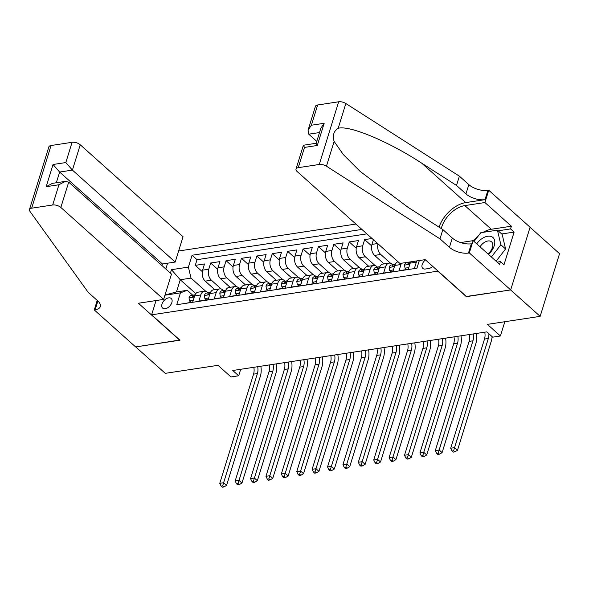 <?xml version="1.0" encoding="UTF-8"?>
<svg xmlns="http://www.w3.org/2000/svg" width="589" height="589" viewBox="0 0 589 589"><rect width="100%" height="100%" fill="white"/><g stroke="black" fill="none" stroke-linecap="round" stroke-linejoin="round"><path stroke-width="0.88" d="M165.251 308.724A6.435 3.954 -48.2 0 0 171.075 304.299A6.435 3.954 -48.2 0 0 171.215 298.505A6.435 3.954 -48.2 0 0 168.609 297.879A6.435 3.954 -48.2 0 0 162.778 302.304A6.435 3.954 -48.2 0 0 162.638 308.099A6.435 3.954 -48.2 0 0 165.251 308.724M355.889 224.048L178.629 250.995M530.071 227.302L559.55 253.675L540.15 316.352L487.412 324.37L500.414 335.995L504.832 321.727M156.041 300.559L151.623 314.828L179.976 340.192L135.713 346.921L165.251 373.345L217.989 365.327L230.984 376.953L238.685 375.782L240.687 369.296M466.4 296.473L510.611 289.935L540.15 316.352M183.407 303.703L192.721 302.069L194.635 295.892L200.79 294.949A8.04 5.087 -98.6 0 1 204.309 291.231A8.04 5.087 -98.6 0 1 207.615 292.402L208.094 292.829M200.79 294.949L198.876 301.134L208.116 299.735L210.03 293.55L216.185 292.615A8.04 5.087 -98.6 0 1 219.704 288.89A8.04 5.087 -98.6 0 1 223.01 290.06L223.489 290.487M216.185 292.615L214.271 298.792L223.511 297.393L225.425 291.209L231.58 290.274A8.04 5.087 -98.6 0 1 235.099 286.548A8.04 5.087 -98.6 0 1 238.405 287.719L238.884 288.154M231.58 290.274L229.666 296.458L238.906 295.052L240.82 288.868L246.975 287.933A8.04 5.087 -98.6 0 1 250.494 284.207A8.04 5.087 -98.6 0 1 253.8 285.385L254.279 285.812M246.975 287.933L245.061 294.117L254.301 292.711L256.215 286.526L262.377 285.591A8.04 5.087 -98.6 0 1 265.889 281.866A8.04 5.087 -98.6 0 1 269.195 283.044L269.674 283.471M262.377 285.591L260.463 291.776L269.696 290.37L271.61 284.185L277.772 283.25A8.04 5.087 -98.6 0 1 281.284 279.525A8.04 5.087 -98.6 0 1 284.59 280.703L285.069 281.13M277.772 283.25L275.858 289.435L285.091 288.028L287.005 281.844L293.167 280.909A8.04 5.087 -98.6 0 1 296.687 277.191A8.04 5.087 -98.6 0 1 299.992 278.361L300.471 278.788M293.167 280.909L291.253 287.093L300.486 285.687L302.4 279.51L308.562 278.568A8.04 5.087 -98.6 0 1 312.082 274.849A8.04 5.087 -98.6 0 1 315.387 276.02L315.866 276.447M308.562 278.568L306.648 284.752L315.888 283.346L317.802 277.169L323.957 276.226A8.04 5.087 -98.6 0 1 327.477 272.508A8.04 5.087 -98.6 0 1 330.782 273.679L331.261 274.106M323.957 276.226L322.043 282.411L331.283 281.012L333.197 274.827L339.352 273.892A8.04 5.087 -98.6 0 1 342.872 270.167A8.04 5.087 -98.6 0 1 346.177 271.338L346.656 271.765M339.352 273.892L337.438 280.069L346.678 278.671L348.592 272.486L354.747 271.551A8.04 5.087 -98.6 0 1 358.267 267.826A8.04 5.087 -98.6 0 1 361.572 269.004L362.051 269.431M354.747 271.551L352.833 277.736L362.073 276.329L363.987 270.145L370.142 269.21A8.04 5.087 -98.6 0 1 373.662 265.484A8.04 5.087 -98.6 0 1 376.967 266.662L377.446 267.089M370.142 269.21L368.228 275.394L377.468 273.988L379.382 267.804L385.545 266.869A8.04 5.087 -98.6 0 1 389.057 263.143A8.04 5.087 -98.6 0 1 392.362 264.321L392.841 264.748M385.545 266.869L383.63 273.053L392.863 271.647L394.777 265.462L400.94 264.527A8.04 5.087 -98.6 0 1 401.455 263.254M400.94 264.527L399.025 270.712L408.258 269.306L410.172 263.121A8.04 5.087 -98.6 0 1 410.695 261.847M372.034 238.493L364.635 239.613L371.63 245.871M368.699 266.243L359.194 257.739A8.04 5.087 81.4 0 1 356.566 246.732L358.473 240.555L349.24 241.954L356.235 248.212M353.304 268.584L343.792 260.08A8.04 5.087 81.4 0 1 341.164 249.073L343.078 242.889L333.845 244.295L340.84 250.553M337.902 270.925L328.397 262.422A8.04 5.087 81.4 0 1 325.769 251.415L327.683 245.23L318.45 246.636L325.445 252.895M322.507 273.259L313.002 264.763A8.04 5.087 81.4 0 1 310.374 253.756L312.288 247.571L303.048 248.978L310.042 255.236M307.112 275.6L297.607 267.097A8.04 5.087 81.4 0 1 294.979 256.097L296.893 249.913L287.653 251.319L294.647 257.57M291.717 277.942L282.212 269.438A8.04 5.087 81.4 0 1 279.584 258.438L281.498 252.254L272.258 253.66L279.252 259.911M276.322 280.283L266.817 271.779A8.04 5.087 81.4 0 1 264.189 260.78L266.103 254.595L256.863 256.001L263.857 262.252M260.927 282.624L251.422 274.121A8.04 5.087 81.4 0 1 248.794 263.121L250.708 256.937L241.468 258.335L248.462 264.594M245.532 284.966L236.02 276.462A8.04 5.087 81.4 0 1 233.391 265.455L235.305 259.278L226.073 260.677L233.067 266.935M230.13 287.307L220.625 278.803A8.04 5.087 81.4 0 1 217.996 267.796L219.911 261.612L210.678 263.018L217.672 269.276M500.414 335.995L492.713 337.166L486.808 331.879L232.773 370.496L238.685 375.782M425.523 259.911A6.229 3.836 -48.2 0 0 422.814 268.422A6.229 3.836 -48.2 0 0 425.339 269.026L428.726 268.51A6.229 3.836 -48.2 0 0 432.709 266.338M165.811 269.004L167.6 263.202M151.623 314.828L438.047 271.109M195.784 293.631L180.256 279.746L176.479 291.945L187.258 290.303L180.433 292.851L176.759 304.712L416.938 268.201L419.309 260.537M180.433 292.851L164.942 295.207M170.405 273.112L171.465 269.681L188.399 267.104L192.073 255.243L361.904 229.43M221.243 289.015L211.392 280.209A8.04 5.087 -98.6 0 1 208.764 269.202L210.678 263.018M214.735 289.641L205.23 281.144L211.392 280.209M236.638 286.681L226.787 277.868A8.04 5.087 -98.6 0 1 224.159 266.861L226.073 260.677M252.033 284.34L242.182 275.527A8.04 5.087 -98.6 0 1 239.554 264.52L241.468 258.335M267.428 281.998L257.577 273.186A8.04 5.087 -98.6 0 1 254.949 262.179L256.863 256.001M282.823 279.657L272.972 270.844A8.04 5.087 -98.6 0 1 270.344 259.845L272.258 253.66M298.218 277.316L288.367 268.503A8.04 5.087 -98.6 0 1 285.739 257.503L287.653 251.319M313.62 274.975L303.762 266.162A8.04 5.087 -98.6 0 1 301.134 255.162L303.048 248.978M329.015 272.633L319.164 263.82A8.04 5.087 -98.6 0 1 316.536 252.821L318.45 246.636M344.41 270.292L334.559 261.487A8.04 5.087 -98.6 0 1 331.931 250.48L333.845 244.295M359.805 267.958L349.954 259.145A8.04 5.087 -98.6 0 1 347.326 248.138L349.24 241.954M375.2 265.617L365.349 256.804A8.04 5.087 -98.6 0 1 362.721 245.797L364.635 239.613M390.595 263.276L380.744 254.463A8.04 5.087 -98.6 0 1 378.005 243.839M384.094 263.901L374.589 255.398L380.744 254.463M366.866 233.87L197.035 259.683L195.276 265.359L202.27 271.617M205.23 281.144A8.04 5.087 81.4 0 1 202.601 270.137L204.516 263.953L195.276 265.359M373.404 239.716L371.961 244.398A8.04 5.087 81.4 0 0 374.589 255.398M417.005 267.98L414.42 268.37L416.335 262.186A8.04 5.087 -98.6 0 1 416.85 260.912M187.258 290.303L192.699 295.17M466.341 296.665L437.988 271.301M205.848 291.356L191.027 278.111L180.256 279.746L171.465 269.681M398.076 261.781A8.04 5.087 81.4 0 0 394.777 265.462M389.057 263.143L382.902 264.078A8.04 5.087 81.4 0 0 379.382 267.804M373.662 265.484L367.507 266.419A8.04 5.087 81.4 0 0 363.987 270.145M358.267 267.826L352.112 268.761A8.04 5.087 81.4 0 0 348.592 272.486M342.872 270.167L336.717 271.102A8.04 5.087 81.4 0 0 333.197 274.827M327.477 272.508L321.314 273.443A8.04 5.087 81.4 0 0 317.802 277.169M312.082 274.849L305.919 275.785A8.04 5.087 81.4 0 0 302.4 279.51M296.687 277.191L290.524 278.126A8.04 5.087 81.4 0 0 287.005 281.844M281.284 279.525L275.129 280.467A8.04 5.087 81.4 0 0 271.61 284.185M265.889 281.866L259.734 282.801A8.04 5.087 81.4 0 0 256.215 286.526M250.494 284.207L244.339 285.142A8.04 5.087 81.4 0 0 240.82 288.868M235.099 286.548L228.944 287.484A8.04 5.087 81.4 0 0 225.425 291.209M219.704 288.89L213.542 289.825A8.04 5.087 81.4 0 0 210.03 293.55M197.035 259.683L192.073 255.243M188.399 267.104L191.027 278.111M204.309 291.231L198.147 292.166A8.04 5.087 81.4 0 0 194.635 295.892M164.994 295.023L176.479 291.945M488.885 333.735A10.05 6.354 -98.6 0 1 488.347 338.461L454.553 447.647L457.506 450.291L491.3 341.105A15.078 9.534 81.4 0 0 492.095 336.613M484.769 332.189A10.05 6.354 -98.6 0 1 484.497 339.05L450.703 448.229L454.553 447.647L453.604 450.813L452.065 451.049L453.243 452.109L454.782 451.873L453.604 450.813M454.782 451.873L457.506 450.291M450.703 448.229L452.065 451.049M488.465 254.367A13.068 8.04 -48.2 0 0 492.183 236.969A13.068 8.04 -48.2 0 0 476.7 243.846M487.92 253.881A8.945 5.5 -48.2 0 0 491.587 241.851A8.945 5.5 -48.2 0 0 491.071 241.468A8.945 5.5 -48.2 0 0 480.035 246.828M474.035 241.461L480.815 232.692L497.44 230.159L502.167 234.385L505.576 248.963L496.115 261.207M497.44 230.159L500.849 244.737L491.388 256.981M505.576 248.963L500.849 244.737M399.968 263.474L297.173 171.539A6.03 2.842 -162.8 0 1 296.031 169.05A6.03 2.842 -162.8 0 1 298.248 167.666L319.267 164.471L338.668 101.787A6.03 2.842 17.2 0 1 345.846 103.517L459.383 176.17L468.837 184.622A14.07 6.626 -162.8 0 0 487.883 190.38L488.73 190.254L530.085 227.244L510.685 289.921L466.576 296.628L425.221 259.639L399.968 263.474M459.383 176.17L456.512 185.447L421.702 163.168C388.563 141.426 349.122 124.964 338.174 128.306C333.705 131.111 332.351 135.477 334.118 141.412L343.299 154.532L360.144 171.414L408.037 207.299L442.854 229.577L452.308 238.03A14.07 6.626 -162.8 0 0 471.355 243.787L468.483 253.064L469.33 252.931L510.685 289.921M442.854 229.577L439.983 238.847L449.436 247.306A14.07 6.626 -162.8 0 0 468.483 253.064M421.702 163.168L465.766 202.587L485.012 199.656A14.07 6.626 -162.8 0 1 465.965 193.899L456.512 185.447M317.648 104.982L311.382 125.229L308.069 130.154L315.432 106.373A6.03 2.842 17.2 0 1 317.648 104.982L338.668 101.787M334.118 141.412L326.446 166.201L439.983 238.847M483.135 232.338A22.618 13.908 131.8 0 1 491.307 229.261L511.399 226.205L510.56 228.922L498.161 230.807M497.131 262.12L500.436 261.612L503.985 264.785L514.101 232.088L510.56 228.922M500.436 261.612L499.597 264.328L473.129 240.651L469.33 252.931M488.73 190.254L484.931 202.535L464.839 205.59A22.618 13.908 -48.2 0 0 441.264 228.554M511.399 226.205L484.931 202.535M316.779 141.375L308.739 134.182L308.069 130.154M465.766 202.587A26.181 16.102 -48.2 0 0 439.063 227.148M460.605 242.558L473.129 240.651M326.446 166.201A6.03 2.842 -162.8 0 0 319.267 164.471M473.453 240.945A22.618 13.908 131.8 0 1 478.555 235.615M514.101 232.088L501.703 233.973M311.382 125.229L324.164 123.285L320.85 128.218L316.175 143.318L317.294 145.476L304.513 147.419L303.394 145.262L316.197 143.252M161.946 265.543L162.424 263.99L175.205 262.046L183.046 236.719L80.251 144.776L72.41 170.103L59.629 172.047L56.316 182.759M175.205 262.046L72.41 170.103L65.821 162.557L72.086 142.31L51.066 145.505L31.666 208.189A6.03 2.842 -162.8 0 0 29.45 209.574A6.03 2.842 -162.8 0 0 29.877 211.282L88.181 292.328L97.634 300.78A14.07 6.626 17.2 0 1 100.299 306.582A14.07 6.626 17.2 0 1 95.131 309.814L94.284 309.947L135.639 346.936L179.807 340.037M179.748 340.228L138.393 303.239L163.639 299.403L60.844 207.461A6.03 2.842 -162.8 0 0 52.679 204.994L31.666 208.189M94.284 309.947L97.229 300.419M163.639 299.403L171.48 274.076L68.685 182.134L60.844 207.461M29.45 209.574L48.85 146.897A6.03 2.842 17.2 0 1 51.066 145.505M72.086 142.31A6.03 2.842 17.2 0 1 80.251 144.776M162.424 263.99L59.629 172.047L53.039 164.5L65.821 162.557M52.679 204.994L58.952 184.747L65.254 181.397L68.685 182.134M58.952 184.747L46.17 186.691L52.473 183.341L65.254 181.397M408.795 267.583L405.033 268.157L404.54 264.998A5.33 3.372 -98.6 0 1 406.844 262.62L409.775 262.171A5.33 3.372 81.4 0 0 408.008 263.416L408 264.063M405.033 268.157L406.572 269.526L408.273 269.269M410.526 262.186L410.408 262.171A5.33 3.372 81.4 0 0 409.775 262.171M408.759 264.086L408.008 263.416C408.022 264.454 408.641 264.358 409.856 263.136A5.33 3.372 -98.6 0 1 410.4 262.495M473.225 333.948A10.05 6.354 -98.6 0 1 472.952 340.803L439.158 449.989L442.111 452.624L475.905 343.446A15.078 9.534 81.4 0 0 476.368 333.47M469.374 334.53A10.05 6.354 -98.6 0 1 469.102 341.384L435.308 450.57L439.158 449.989L438.209 453.155L436.663 453.39L437.848 454.45L439.387 454.215L438.209 453.155M439.387 454.215L442.111 452.624M435.308 450.57L436.663 453.39M393.4 269.924L389.638 270.491L389.145 267.34A5.33 3.372 -98.6 0 1 391.449 264.962L394.38 264.513A5.33 3.372 81.4 0 0 392.613 265.757L392.605 266.405M389.638 270.491L391.177 271.868L392.878 271.61M395.131 264.527L395.013 264.513A5.33 3.372 81.4 0 0 394.38 264.513M393.364 266.427L392.613 265.757C392.627 266.795 393.246 266.699 394.461 265.477A5.33 3.372 -98.6 0 1 394.998 264.836M457.83 336.29A10.05 6.354 -98.6 0 1 457.557 343.144L423.756 452.323L426.716 454.966L460.51 345.787A15.078 9.534 81.4 0 0 460.973 335.811M453.979 336.871A10.05 6.354 -98.6 0 1 453.707 343.726L419.913 452.912L423.756 452.323L422.806 455.496L421.268 455.731L422.453 456.784L423.992 456.556L422.806 455.496M423.992 456.556L426.716 454.966M419.913 452.912L421.268 455.731M378.005 272.265L374.243 272.832L373.75 269.681A5.33 3.372 -98.6 0 1 376.054 267.296L378.977 266.854A5.33 3.372 81.4 0 0 377.218 268.098L377.21 268.746M374.243 272.832L375.775 274.209L377.483 273.951M379.736 266.869L379.618 266.854A5.33 3.372 81.4 0 0 378.977 266.854M377.969 268.768L377.218 268.098C377.232 269.136 377.851 269.04 379.066 267.818A5.33 3.372 -98.6 0 1 379.603 267.178M442.435 338.623A10.05 6.354 -98.6 0 1 442.162 345.485L408.361 454.664L411.321 457.307L445.115 348.128A15.078 9.534 81.4 0 0 445.579 338.152M438.584 339.212A10.05 6.354 -98.6 0 1 438.312 346.067L404.518 455.253L408.361 454.664L407.411 457.837L405.873 458.073L407.058 459.125L408.597 458.89L407.411 457.837M408.597 458.89L411.321 457.307M404.518 455.253L405.873 458.073M362.61 274.607L358.848 275.173L358.355 272.022A5.33 3.372 -98.6 0 1 360.659 269.637L363.582 269.195A5.33 3.372 81.4 0 0 361.823 270.439L361.815 271.087M358.848 275.173L360.38 276.55L362.088 276.293M364.341 269.21L364.223 269.195A5.33 3.372 81.4 0 0 363.582 269.195M362.574 271.109L361.823 270.439C361.837 271.477 362.456 271.382 363.663 270.152A5.33 3.372 -98.6 0 1 364.208 269.519M427.032 340.965A10.05 6.354 -98.6 0 1 426.767 347.827L392.966 457.005L395.918 459.648L429.72 350.462A15.078 9.534 81.4 0 0 430.184 340.486M423.189 341.554A10.05 6.354 -98.6 0 1 422.917 348.408L389.115 457.594L392.966 457.005L392.016 460.178L390.478 460.414L391.656 461.467L393.202 461.231L392.016 460.178M393.202 461.231L395.918 459.648M389.115 457.594L390.478 460.414M347.208 276.94L343.446 277.515L342.96 274.364A5.33 3.372 -98.6 0 1 345.264 271.978L348.187 271.536A5.33 3.372 81.4 0 0 346.42 272.773L346.42 273.429M343.446 277.515L344.985 278.892L346.693 278.634M348.946 271.551L348.821 271.536A5.33 3.372 81.4 0 0 348.187 271.536M347.179 273.451L346.42 272.773C346.442 273.819 347.054 273.723 348.268 272.493A5.33 3.372 -98.6 0 1 348.813 271.853M411.637 343.306A10.05 6.354 -98.6 0 1 411.372 350.168L377.571 459.346L380.523 461.99L414.325 352.804A15.078 9.534 81.4 0 0 414.789 342.827M407.787 343.895A10.05 6.354 -98.6 0 1 407.522 350.749L373.721 459.935L377.571 459.346L376.621 462.52L375.083 462.748L376.261 463.808L377.799 463.572L376.621 462.52M377.799 463.572L380.523 461.99M373.721 459.935L375.083 462.748M331.813 279.282L328.051 279.856L327.565 276.705A5.33 3.372 -98.6 0 1 329.869 274.319L332.792 273.878A5.33 3.372 81.4 0 0 331.025 275.115L331.025 275.762M328.051 279.856L329.59 281.233L331.29 280.968M333.551 273.892L333.426 273.87A5.33 3.372 81.4 0 0 332.792 273.878M331.776 275.792L331.025 275.115C331.047 276.153 331.659 276.064 332.873 274.835A5.33 3.372 -98.6 0 1 333.418 274.194M396.242 345.647A10.05 6.354 -98.6 0 1 395.97 352.502L362.176 461.688L365.128 464.331L398.93 355.145A15.078 9.534 81.4 0 0 399.386 345.169M392.392 346.236A10.05 6.354 -98.6 0 1 392.127 353.091L358.326 462.269L362.176 461.688L361.226 464.861L359.688 465.089L360.866 466.149L362.404 465.914L361.226 464.861M362.404 465.914L365.128 464.331M358.326 462.269L359.688 465.089M316.418 281.623L312.656 282.197L312.17 279.046A5.33 3.372 -98.6 0 1 314.474 276.661L317.397 276.219A5.33 3.372 81.4 0 0 315.63 277.456L315.63 278.104M312.656 282.197L314.195 283.567L315.895 283.309M318.156 276.234L318.031 276.212A5.33 3.372 81.4 0 0 317.397 276.219M316.381 278.133L315.63 277.456C315.645 278.494 316.264 278.406 317.478 277.176A5.33 3.372 -98.6 0 1 318.023 276.536M380.847 347.989A10.05 6.354 -98.6 0 1 380.575 354.843L346.781 464.029L349.733 466.672L383.527 357.486A15.078 9.534 81.4 0 0 383.991 347.51M376.997 348.57A10.05 6.354 -98.6 0 1 376.724 355.432L342.931 464.611L346.781 464.029L345.831 467.195L344.293 467.43L345.471 468.491L347.009 468.255L345.831 467.195M347.009 468.255L349.733 466.672M342.931 464.611L344.293 467.43M301.023 283.964L297.261 284.539L296.768 281.38A5.33 3.372 -98.6 0 1 299.072 279.002L302.002 278.553A5.33 3.372 81.4 0 0 300.235 279.797L300.228 280.445M297.261 284.539L298.8 285.908L300.5 285.65M302.753 278.568L302.636 278.553A5.33 3.372 81.4 0 0 302.002 278.553M300.986 280.467L300.235 279.797C300.25 280.835 300.869 280.739 302.083 279.517A5.33 3.372 -98.6 0 1 302.628 278.877M365.452 350.33A10.05 6.354 -98.6 0 1 365.18 357.184L331.386 466.37L334.338 469.013L368.132 359.827A15.078 9.534 81.4 0 0 368.596 349.851M361.602 350.911A10.05 6.354 -98.6 0 1 361.329 357.773L327.536 466.952L331.386 466.37L330.436 469.536L328.89 469.772L330.076 470.832L331.614 470.596L330.436 469.536M331.614 470.596L334.338 469.013M327.536 466.952L328.89 469.772M285.628 286.306L281.866 286.88L281.373 283.721A5.33 3.372 -98.6 0 1 283.677 281.343L286.607 280.894A5.33 3.372 81.4 0 0 284.84 282.138L284.833 282.786M281.866 286.88L283.405 288.249L285.105 287.992M287.358 280.909L287.241 280.894A5.33 3.372 81.4 0 0 286.607 280.894M285.591 282.808L284.84 282.138C284.855 283.176 285.474 283.081 286.688 281.859A5.33 3.372 -98.6 0 1 287.233 281.218M350.057 352.671A10.05 6.354 -98.6 0 1 349.785 359.526L315.984 468.711L318.943 471.347L352.737 362.169A15.078 9.534 81.4 0 0 353.201 352.193M346.207 353.253A10.05 6.354 -98.6 0 1 345.934 360.107L312.141 469.293L315.984 468.711L315.034 471.877L313.495 472.113L314.681 473.166L316.219 472.938L315.034 471.877M316.219 472.938L318.943 471.347M312.141 469.293L313.495 472.113M270.233 288.647L266.471 289.214L265.978 286.063A5.33 3.372 -98.6 0 1 268.282 283.684L271.205 283.235A5.33 3.372 81.4 0 0 269.445 284.48L269.438 285.128M266.471 289.214L268.002 290.591L269.71 290.333M271.963 283.25L271.846 283.235A5.33 3.372 81.4 0 0 271.205 283.235M270.196 285.15L269.445 284.48C269.46 285.518 270.079 285.422 271.293 284.2A5.33 3.372 -98.6 0 1 271.831 283.559M334.662 355.012A10.05 6.354 -98.6 0 1 334.39 361.867L300.589 471.045L303.549 473.689L337.342 364.51A15.078 9.534 81.4 0 0 337.806 354.534M330.812 355.594A10.05 6.354 -98.6 0 1 330.539 362.449L296.746 471.634L300.589 471.045L299.639 474.219L298.1 474.454L299.286 475.507L300.824 475.279L299.639 474.219M300.824 475.279L303.549 473.689M296.746 471.634L298.1 474.454M254.838 290.988L251.076 291.555L250.583 288.404A5.33 3.372 -98.6 0 1 252.887 286.018L255.81 285.577A5.33 3.372 81.4 0 0 254.05 286.821L254.043 287.469M251.076 291.555L252.607 292.932L254.315 292.674M256.568 285.591L256.451 285.577A5.33 3.372 81.4 0 0 255.81 285.577M254.801 287.491L254.05 286.821C254.065 287.859 254.684 287.763 255.898 286.541A5.33 3.372 -98.6 0 1 256.436 285.901M319.26 357.346A10.05 6.354 -98.6 0 1 318.995 364.208L285.194 473.387L288.146 476.03L321.947 366.851A15.078 9.534 81.4 0 0 322.411 356.875M315.417 357.935A10.05 6.354 -98.6 0 1 315.144 364.79L281.343 473.976L285.194 473.387L284.244 476.56L282.705 476.796L283.891 477.848L285.429 477.613L284.244 476.56M285.429 477.613L288.146 476.03M281.343 473.976L282.705 476.796M239.436 293.329L235.681 293.896L235.188 290.745A5.33 3.372 -98.6 0 1 237.492 288.36L240.415 287.918A5.33 3.372 81.4 0 0 238.648 289.162L238.648 289.81M235.681 293.896L237.212 295.273L238.92 295.015M241.173 287.933L241.056 287.918A5.33 3.372 81.4 0 0 240.415 287.918M239.406 289.832L238.648 289.162C238.67 290.2 239.281 290.105 240.496 288.875A5.33 3.372 -98.6 0 1 241.041 288.242M303.865 359.688A10.05 6.354 -98.6 0 1 303.6 366.549L269.799 475.728L272.751 478.371L306.552 369.185A15.078 9.534 81.4 0 0 307.016 359.209M300.022 360.277A10.05 6.354 -98.6 0 1 299.749 367.131L265.948 476.317L269.799 475.728L268.849 478.901L267.31 479.137L268.488 480.19L270.034 479.954L268.849 478.901M270.034 479.954L272.751 478.371M265.948 476.317L267.31 479.137M224.041 295.663L220.279 296.238L219.793 293.086A5.33 3.372 -98.6 0 1 222.097 290.701L225.02 290.259A5.33 3.372 81.4 0 0 223.253 291.496L223.253 292.151M220.279 296.238L221.817 297.614L223.518 297.357M225.778 290.274L225.653 290.259A5.33 3.372 81.4 0 0 225.02 290.259M224.004 292.173L223.253 291.496C223.275 292.542 223.886 292.446 225.101 291.216A5.33 3.372 -98.6 0 1 225.646 290.576M288.47 362.029A10.05 6.354 -98.6 0 1 288.198 368.883L254.404 478.069L257.356 480.712L291.157 371.526A15.078 9.534 81.4 0 0 291.621 361.55M284.62 362.618A10.05 6.354 -98.6 0 1 284.354 369.472L250.553 478.658L254.404 478.069L253.454 481.242L251.915 481.471L253.093 482.531L254.632 482.295L253.454 481.242M254.632 482.295L257.356 480.712M250.553 478.658L251.915 481.471M208.646 298.005L204.884 298.579L204.398 295.428A5.33 3.372 -98.6 0 1 206.702 293.042L209.625 292.6A5.33 3.372 81.4 0 0 207.858 293.837L207.858 294.485M204.884 298.579L206.422 299.956L208.123 299.691M210.383 292.615L210.258 292.593A5.33 3.372 81.4 0 0 209.625 292.6M208.609 294.515L207.858 293.837C207.88 294.875 208.491 294.787 209.706 293.558A5.33 3.372 -98.6 0 1 210.251 292.917M273.075 364.37A10.05 6.354 -98.6 0 1 272.803 371.225L239.009 480.41L241.961 483.054L275.762 373.868A15.078 9.534 81.4 0 0 276.219 363.892M269.225 364.959A10.05 6.354 -98.6 0 1 268.959 371.814L235.158 480.992L239.009 480.41L238.059 483.584L236.52 483.812L237.698 484.872L239.237 484.637L238.059 483.584M239.237 484.637L241.961 483.054M235.158 480.992L236.52 483.812M193.251 300.346L189.489 300.92L189.003 297.769A5.33 3.372 -98.6 0 1 191.3 295.383L194.23 294.942A5.33 3.372 81.4 0 0 192.463 296.179L192.463 296.827M189.489 300.92L191.027 302.29L192.728 302.032M194.981 294.956L194.863 294.934A5.33 3.372 81.4 0 0 194.23 294.942M193.214 296.856L192.463 296.179C192.478 297.217 193.096 297.128 194.311 295.899A5.33 3.372 -98.6 0 1 194.856 295.258M257.68 366.711A10.05 6.354 -98.6 0 1 257.408 373.566L223.614 482.752L226.566 485.395L260.36 376.209A15.078 9.534 81.4 0 0 260.824 366.233M253.83 367.293A10.05 6.354 -98.6 0 1 253.557 374.155L219.763 483.333L223.614 482.752L222.664 485.918L221.118 486.153L222.303 487.213L223.842 486.978L222.664 485.918M223.842 486.978L226.566 485.395M219.763 483.333L221.118 486.153M220.625 278.803L226.787 277.868M236.02 276.462L242.182 275.527M251.422 274.121L257.577 273.186M266.817 271.779L272.972 270.844M282.212 269.438L288.367 268.503M297.607 267.097L303.762 266.162M313.002 264.763L319.164 263.82M328.397 262.422L334.559 261.487M343.792 260.08L349.954 259.145M359.194 257.739L365.349 256.804M202.601 270.137L208.764 269.202M217.996 267.796L224.159 266.861M233.391 265.455L239.554 264.52M248.794 263.121L254.949 262.179M264.189 260.78L270.344 259.845M279.584 258.438L285.739 257.503M294.979 256.097L301.134 255.162M310.374 253.756L316.536 252.821M325.769 251.415L331.931 250.48M341.164 249.073L347.326 248.138M356.566 246.732L362.721 245.797M371.961 244.398L377.667 243.529M410.172 263.121L416.335 262.186M488.347 338.461L484.497 339.05M452.308 238.03L449.436 247.306M465.965 193.899L468.837 184.622M324.164 123.285L317.294 145.476M304.513 147.419L298.248 167.666M345.846 103.517L338.174 128.306M485.012 199.656L487.883 190.38M491.307 229.261L464.839 205.59M319.51 132.547L308.739 134.182M46.17 186.691L53.039 164.5M97.862 300.986L95.131 309.814M404.555 265.079L409.819 264.277M472.952 340.803L469.102 341.384M389.16 267.421L394.424 266.618M457.557 343.144L453.707 343.726M373.765 269.762L379.029 268.959M442.162 345.485L438.312 346.067M358.37 272.103L363.627 271.301M426.767 347.827L422.917 348.408M342.967 274.437L348.232 273.642M411.372 350.168L407.522 350.749M327.572 276.778L332.837 275.983M395.97 352.502L392.127 353.091M312.177 279.12L317.442 278.325M380.575 354.843L376.724 355.432M296.782 281.461L302.047 280.659M365.18 357.184L361.329 357.773M281.387 283.802L286.652 283M349.785 359.526L345.934 360.107M265.992 286.144L271.257 285.341M334.39 361.867L330.539 362.449M250.597 288.485L255.854 287.682M318.995 364.208L315.144 364.79M235.202 290.826L240.459 290.024M303.6 366.549L299.749 367.131M219.8 293.16L225.064 292.365M288.198 368.883L284.354 369.472M204.405 295.501L209.669 294.706M272.803 371.225L268.959 371.814M189.01 297.843L194.274 297.04M257.408 373.566L253.557 374.155M303.394 145.262L296.031 169.05"/></g></svg>
